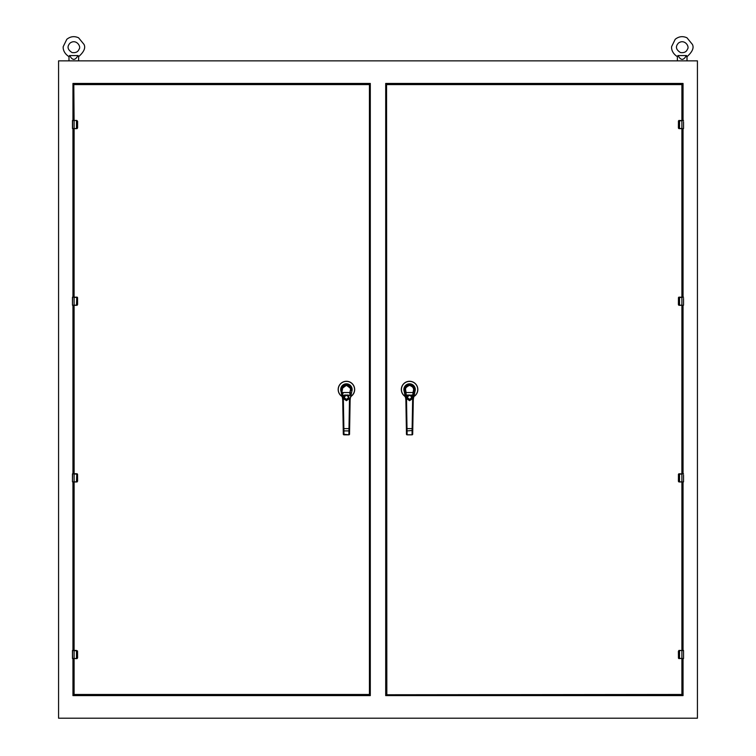 <?xml version="1.0" encoding="UTF-8"?>
<svg xmlns="http://www.w3.org/2000/svg" width="756" height="756" viewBox="0 0 756 756"><rect width="100%" height="100%" fill="white"/><g stroke="black" fill="none" stroke-linecap="round" stroke-linejoin="round"><path stroke-width="1.13" d="M72.463 305.188L72.463 297.212L74.107 297.212L74.107 305.188L72.463 305.188L72.585 297.089L77.537 297.618L77.594 304.488L76.791 305.188L72.463 305.188L72.585 297.089M77.594 304.488L76.772 305.311L72.831 305.311M72.604 297.089L76.791 297.212L77.537 297.911L77.537 304.488M76.479 305.311L76.772 297.089A0.822 0.822 0 0 1 76.97 297.117A0.822 0.822 0 0 0 76.772 297.089L76.791 297.212M76.772 305.311A0.822 0.822 0 0 0 77.282 305.131A0.822 0.822 0 0 1 76.772 305.311L76.791 305.188M77.036 297.136A0.822 0.822 0 0 1 77.537 297.618A0.822 0.822 0 0 0 77.036 297.136M697.429 60.858L58.571 60.858L58.571 718.2L697.429 718.2L697.429 60.858M683.537 121.735L683.537 128.52L683.537 121.735M683.415 128.643L679.228 128.643L678.406 127.821L678.463 120.951L683.537 120.554L681.893 120.554L681.893 128.52L679.521 128.52L679.521 120.554L683.415 120.431M679.228 120.431A0.822 0.822 0 0 0 678.86 120.516A0.822 0.822 0 0 1 679.228 120.431L678.406 121.253M678.406 127.821L679.228 128.643A0.822 0.822 0 0 1 679.03 128.624A0.822 0.822 0 0 0 679.228 128.643M678.964 128.605A0.822 0.822 0 0 1 678.463 128.123A0.822 0.822 0 0 0 678.964 128.605M678.491 43.035C675.221 46.503 675.892 49.679 680.495 52.57C684.123 53.024 686.429 51.909 687.421 49.225C689.907 46.749 684.662 38.584 678.491 43.035C675.221 46.503 675.892 49.679 680.495 52.57C684.123 53.024 686.429 51.909 687.421 49.225C689.907 46.749 684.662 38.584 678.491 43.035M682.195 694.755L683.046 695.605L683.046 658.627M683.046 650.415L683.046 481.969M683.046 473.747L683.046 305.311M683.046 297.089L683.046 128.643M683.046 120.431L683.046 83.453L682.195 84.313M683.046 83.453L385.702 83.453L386.836 84.587L681.912 84.587L681.912 120.431M385.702 83.453L385.702 695.605L386.836 694.471L386.562 84.313M385.702 695.605L683.046 695.605M386.562 694.755L681.912 694.471L681.912 658.627L678.463 658.107L678.406 651.237L679.228 650.415L683.537 650.538L683.537 658.504L683.537 650.538L681.893 650.538L681.893 658.504L679.521 658.504L679.521 650.538L683.415 650.415M683.537 298.393L683.537 305.188L683.537 298.393M683.169 305.311L679.228 305.311L678.406 304.488L678.463 297.618L683.537 297.212L681.893 297.212L681.893 305.188L679.521 305.188L679.521 297.212L683.169 297.089M679.228 297.089A0.822 0.822 0 0 0 678.718 297.259A0.822 0.822 0 0 1 679.228 297.089L678.406 297.911M678.406 304.488L679.228 305.311A0.822 0.822 0 0 1 679.03 305.282A0.822 0.822 0 0 0 679.228 305.311L679.209 305.188M678.964 305.263A0.822 0.822 0 0 1 678.463 304.781A0.822 0.822 0 0 0 678.964 305.263M404.81 396.163L404.536 395.019L404.715 396.078A8.155 8.155 0 0 1 403.534 384.048A8.155 8.155 0 0 1 415.62 384.048A8.155 8.155 0 0 1 414.439 396.078L414.619 395.019L413.409 397.165M404.791 396.248L405.414 397.174M404.658 396.153A8.25 8.25 0 0 1 403.468 383.991A8.25 8.25 0 0 1 415.687 383.991A8.25 8.25 0 0 1 414.496 396.153A8.25 8.25 0 0 0 415.687 383.991A8.25 8.25 0 0 0 403.468 383.991A8.25 8.25 0 0 0 404.658 396.153M413.485 393.687L413.995 392.629L414.581 393.214L415.11 390.71L414.562 390.134L412.54 398.147L413.825 390.38L413.022 386.996M413.655 396.673L414.108 395.445M405.67 393.687L406.615 398.147L405.66 398.317L404.044 390.71C403.742 386.666 405.585 384.388 409.572 383.868C413.57 384.398 415.413 386.675 415.11 390.71M405.5 396.673L405.046 395.445M414.638 392.94L414.193 395.048L413.239 394.849M412.899 397.996L413.494 398.317L414.193 395.048M404.517 392.94L405.15 395.908M413.419 398.705L413.277 400.17A9.705 9.705 0 0 1 413.494 398.317A9.705 9.705 0 0 0 413.277 400.17L412.691 434.18L412.785 428.633L412.133 428.624L412.039 434.624L412.691 434.18L412.039 434.823A0.643 0.643 0 0 0 412.691 434.18A0.643 0.643 0 0 1 412.039 434.823L407.115 434.823L406.463 434.18L406.397 430.07M405.877 400.17L406.52 400.16L407.049 430.911L406.407 430.466L405.877 400.17A9.705 9.705 0 0 0 405.66 398.317A9.705 9.705 0 0 1 405.877 400.17L405.736 398.705M404.573 393.214L405.112 392.638L405.594 394.915L404.961 395.048M414.524 390.351L414.59 389.189C414.345 386.08 412.672 384.369 409.572 384.057C406.482 384.369 404.81 386.08 404.564 389.189L404.989 390.502L404.044 390.71M406.52 400.16L406.303 398.176L409.572 400.689L412.852 398.176L412.634 400.16L413.277 400.17M414.203 390.294L414.59 389.189C411.245 382.857 407.909 382.857 404.564 389.189L404.951 390.294M406.407 430.466L406.463 434.18L407.115 434.624L407.049 430.911L412.748 430.466M405.481 392.799L404.63 390.351M414.184 390.389L413.674 392.799M414.165 390.502L413.532 393.479M412.54 398.147C410.565 400.907 408.59 400.907 406.615 398.147M407.739 395.019L408.901 395.019C406.52 396.947 406.747 398.497 409.572 399.659C412.407 398.497 412.634 396.947 410.253 395.019L407.475 395.265L412.341 395.482L413.211 393.526M411.68 395.265L412.341 395.794L412.88 395.114L411.415 395.019M405.953 395.019L405.5 392.912M413.712 388.319C414.326 387.677 412.956 386.656 409.582 385.276C406.208 386.647 404.829 387.658 405.443 388.319L406.255 395.019M406.274 395.114L406.813 395.794L407.475 395.265M414.269 389.378C415.318 383.566 403.836 383.557 404.885 389.378M412.625 386.533L411.084 385.551M408.835 385.343L408.183 385.513M407.078 386.08L406.388 386.675M406.18 386.93L405.537 388.055M406.463 434.18L407.115 434.823A0.643 0.643 0 0 1 406.463 434.18A0.643 0.643 0 0 0 407.115 434.823L412.039 434.823M412.899 393.356L413.362 392.789M408.901 395.019L410.253 395.019M409.572 395.331C412.105 396.635 412.105 397.94 409.572 399.244C407.049 397.94 407.049 396.635 409.572 395.331M406.945 395.416L407.248 395.048L406.586 395.048L407.2 395.596M413.513 390.124L413.513 390.124C414.118 388.234 412.804 386.647 409.563 385.38C406.303 386.779 404.999 388.367 405.651 390.153L405.329 390.38M686.524 55.566C687.147 57.012 687.147 57.012 686.524 55.566C687.147 57.012 687.147 57.012 686.524 55.566C687.147 57.012 687.147 57.012 686.524 55.566L686.325 55.566C683.575 60.612 680.816 60.612 678.056 55.566L686.325 55.566M675.202 39.303L671.64 46.57C671.47 47.07 670.997 52.561 677.376 56.653C670.997 52.561 671.47 47.07 671.64 46.57L675.202 39.303C678.822 36.401 682.744 35.901 686.977 37.8L692.383 44.387C694.188 47.808 692.392 51.89 687.015 56.653L687.015 60.858L686.92 56.492M677.867 55.566C677.244 57.012 677.244 57.012 677.867 55.566L678.056 55.566M72.604 128.643L72.463 120.554L74.107 120.554L74.107 128.52L72.463 128.52L72.463 120.554L76.772 120.431L77.594 121.253L77.594 127.821L76.791 128.52L72.585 128.643L72.585 120.431M77.594 127.821L76.772 128.643L74.107 128.643L74.088 297.089M73.804 84.313L74.088 120.431L76.791 120.554L77.537 121.253L77.537 127.821M76.772 128.643A0.822 0.822 0 0 0 77.282 128.463A0.822 0.822 0 0 1 76.772 128.643L76.791 128.52M72.954 658.627L72.954 695.605L73.804 694.755M72.954 695.605L370.298 695.605L370.298 83.453L369.164 84.587L74.088 84.587L72.954 83.453L72.954 120.431M72.954 128.643L72.954 297.089M72.954 305.311L72.954 473.747M72.954 481.969L72.954 650.415M370.298 695.605L369.164 694.471L74.088 694.471L74.088 658.627L72.463 658.504L72.463 650.538L74.107 650.538L74.107 658.504L72.463 658.504L72.585 650.415L77.537 650.935L77.594 657.805L76.791 658.504L74.107 658.504L76.479 658.627L76.479 650.538L77.537 651.237L77.537 657.805M370.298 83.453L72.954 83.453M369.438 694.755L369.438 84.313M679.228 650.415A0.822 0.822 0 0 0 678.86 650.5A0.822 0.822 0 0 1 679.228 650.415L678.406 651.237M678.406 657.805L679.228 658.627A0.822 0.822 0 0 1 679.03 658.608A0.822 0.822 0 0 0 679.228 658.627M683.415 658.627L681.893 658.504L683.537 658.504M678.964 658.589A0.822 0.822 0 0 1 678.463 658.107A0.822 0.822 0 0 0 678.964 658.589M66.811 39.303L63.249 46.57C63.079 47.07 62.606 52.561 68.985 56.653L68.994 56.643C62.606 52.561 63.079 47.07 63.249 46.57L66.811 39.303C70.431 36.401 74.353 35.901 78.586 37.8L83.992 44.387C85.797 47.808 84.011 51.89 78.624 56.653L78.586 56.577M78.133 55.566C78.756 57.012 78.756 57.012 78.133 55.566C78.756 57.012 78.756 57.012 78.133 55.566C78.756 57.012 78.756 57.012 78.133 55.566C78.756 57.012 78.756 57.012 78.133 55.566L77.944 55.566C75.184 60.612 72.425 60.612 69.675 55.566L77.944 55.566M69.486 55.566C68.853 57.012 68.853 57.012 69.486 55.566C68.853 57.012 68.853 57.012 69.486 55.566L69.675 55.566M70.11 43.035C66.83 46.503 67.501 49.679 72.103 52.57C75.732 53.024 78.048 51.909 79.04 49.225C81.525 46.749 76.271 38.584 70.11 43.035C66.83 46.503 67.501 49.679 72.103 52.57C75.732 53.024 78.048 51.909 79.04 49.225C81.525 46.749 76.271 38.584 70.11 43.035M72.463 481.846L72.463 473.87L74.107 473.87L74.107 481.846L72.463 481.846L72.585 473.747L77.537 474.277L77.594 481.147L76.791 481.846L72.463 481.846L72.585 473.747M77.594 481.147L76.772 481.969L74.107 481.969L74.088 650.415L76.479 650.415M77.471 474.57L76.772 473.87L77.537 474.57L77.537 481.147M72.604 473.747L74.107 473.747L74.088 305.311M76.772 481.969A0.822 0.822 0 0 0 77.282 481.789A0.822 0.822 0 0 1 76.772 481.969L76.791 481.846M76.772 473.747A0.822 0.822 0 0 1 76.97 473.776A0.822 0.822 0 0 0 76.772 473.747L76.479 481.969M77.036 473.795A0.822 0.822 0 0 1 77.537 474.277A0.822 0.822 0 0 0 77.036 473.795M77.594 657.805L76.479 658.627M72.604 658.627L72.463 650.538L74.107 650.415M76.772 658.627A0.822 0.822 0 0 0 77.282 658.448A0.822 0.822 0 0 1 76.772 658.627L76.791 658.504M683.537 475.061L683.537 481.846L683.537 475.061M681.912 650.415L681.912 481.969L683.415 481.969L679.228 481.969L678.406 481.147L678.463 474.277L683.537 473.87L681.893 473.87L681.893 481.846L679.521 481.846L679.521 473.87L681.893 473.87L681.912 305.311M679.209 473.87L679.228 473.747A0.822 0.822 0 0 0 678.718 473.927A0.822 0.822 0 0 1 679.228 473.747L678.406 474.57M678.406 481.147L679.228 481.969A0.822 0.822 0 0 1 679.03 481.941A0.822 0.822 0 0 0 679.228 481.969M683.537 481.846L681.893 481.969M678.964 481.922A0.822 0.822 0 0 1 678.463 481.44A0.822 0.822 0 0 0 678.964 481.922M350.576 397.221L351.209 396.248M342.591 397.165L341.381 395.019L341.561 396.078A8.155 8.155 0 0 1 340.38 384.048A8.155 8.155 0 0 1 352.466 384.048A8.155 8.155 0 0 1 351.285 396.078L351.19 396.163M341.504 396.153A8.25 8.25 0 0 1 340.313 383.991A8.25 8.25 0 0 1 352.532 383.991A8.25 8.25 0 0 1 351.342 396.153A8.25 8.25 0 0 0 352.532 383.991A8.25 8.25 0 0 0 340.313 383.991A8.25 8.25 0 0 0 341.504 396.153M350.33 393.687L350.066 394.953M342.78 394.963L342.629 394.235M342.619 394.178L341.835 390.502L340.89 390.71L342.506 398.317L343.148 398.176L342.44 394.915L341.806 395.048M350.954 395.445L350.5 396.673M342.345 396.673L341.892 395.445M340.89 390.71C340.247 387.072 342.09 384.795 346.428 383.868C350.765 384.813 352.608 387.1 351.956 390.71L350.34 398.317L349.745 397.996M350.85 395.908L351.039 395.048L350.085 394.849M341.514 393.64L341.391 393.063M350.264 398.705L350.123 400.17A9.705 9.705 0 0 1 350.34 398.317A9.705 9.705 0 0 0 350.123 400.17L349.537 434.18L348.885 434.823A0.643 0.643 0 0 0 349.537 434.18L348.885 434.624L348.951 430.911L349.603 430.07M351.427 393.214L350.519 392.799M351.956 390.71L351.37 390.351M343.309 434.18A0.643 0.643 0 0 0 343.961 434.823A0.643 0.643 0 0 1 343.309 434.18L348.885 434.823L349.537 434.18A0.643 0.643 0 0 1 348.885 434.823L343.961 434.823L343.309 434.18L342.723 400.17A9.705 9.705 0 0 0 342.506 398.317A9.705 9.705 0 0 1 342.723 400.17L342.581 398.705M342.761 394.849L341.958 392.638L341.419 393.214M342.468 393.479L341.41 389.189C341.655 386.08 343.328 384.369 346.428 384.057C349.518 384.369 351.19 386.08 351.436 389.189L351.03 390.389M342.723 400.17L343.366 400.16L343.148 398.176L346.428 400.689L349.697 398.176L349.48 400.16L350.123 400.17M343.252 430.466L343.895 430.911L343.867 428.624L343.215 428.633L343.243 430.07M341.797 390.294L341.41 389.189C340.332 383.141 352.513 383.141 351.436 389.189L351.049 390.294M349.48 400.16L348.951 430.911L343.895 430.911L343.961 434.823M350.208 392.789L350.557 388.319C351.285 387.819 349.905 386.807 346.418 385.276C342.94 386.807 341.561 387.819 342.288 388.319L342.487 390.124C341.107 389.52 342.421 387.932 346.437 385.38C350.434 387.979 351.738 389.567 350.349 390.153L349.886 392.534L350.378 393.479M343.101 395.019L343.101 397.996M341.731 389.378C340.682 383.566 352.173 383.566 351.115 389.378M350.482 388.093L349.83 386.94M349.612 386.675L348.941 386.089M344.66 385.654L343.375 386.543M342.893 387.1L342.355 388.13M349.385 398.147C347.41 400.907 345.435 400.907 343.46 398.147M350.189 392.912L350.047 395.019M343.12 395.114L343.659 395.794L345.747 395.019C343.366 396.947 343.593 398.497 346.428 399.659C349.253 398.497 349.48 396.947 347.099 395.019L349.187 395.794L349.745 395.019M342.789 393.526L342.657 392.912M350.056 393.526L349.726 395.114M343.101 393.356L342.959 392.534L349.886 392.534L349.745 393.356M345.747 395.019L347.099 395.019M348.261 395.019L344.585 395.019M346.428 395.331C348.951 396.635 348.951 397.94 346.428 399.244C343.895 397.94 343.895 396.635 346.428 395.331M343.791 395.416L349.659 395.416M678.463 127.821L678.463 121.253M681.912 128.643L681.912 297.089M678.463 304.488L678.463 297.911M404.195 391.428A5.708 5.708 0 0 1 409.572 383.821A5.708 5.708 0 0 1 414.959 391.428M406.255 397.996L405.915 394.849M412.634 400.16L412.133 428.624L406.369 428.633M413.504 390.153L413.041 392.534L406.114 392.534L405.651 390.153M76.479 120.431L76.479 128.643M678.463 657.805L678.463 651.237M74.107 473.747L76.479 473.747M678.463 481.147L678.463 474.57M341.041 391.428A5.708 5.708 0 0 1 346.428 383.821A5.708 5.708 0 0 1 351.805 391.428M342.326 392.799L341.476 390.351M343.366 400.16L343.867 428.624L349.631 428.633M413.759 388.49L412.247 386.193L409.223 385.295L407.134 386.032L405.414 388.433M677.376 56.653L677.376 60.858M68.985 56.653L68.985 60.858M78.624 56.653L78.624 60.858M350.586 388.433L348.97 386.108L346.135 385.286L343.451 386.467L342.241 388.49"/></g></svg>
